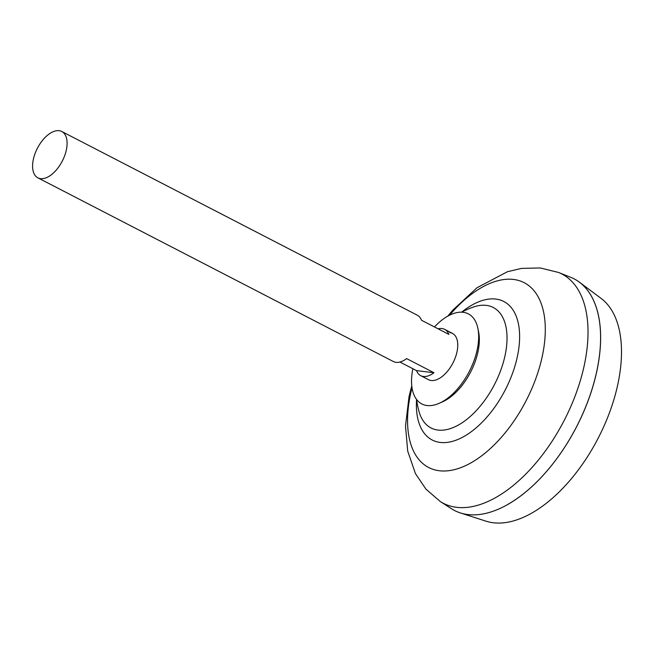 <?xml version="1.0" encoding="UTF-8"?>
<svg xmlns="http://www.w3.org/2000/svg" width="654" height="654" viewBox="0 0 654 654"><rect width="100%" height="100%" fill="white"/><g stroke="black" fill="none" stroke-linecap="round" stroke-linejoin="round"><path stroke-width="0.98" d="M37.875 177.831A26.07 14.004 117.3 0 1 35.3 152.905A26.07 14.004 117.3 0 1 61.811 131.511A26.07 14.004 117.3 0 1 64.386 156.437A26.07 14.004 117.3 0 1 37.875 177.831L393.373 361.531A26.07 14.004 -62.7 0 0 406.633 358.605L433.978 372.739A26.07 14.004 117.3 0 1 420.726 375.666A26.07 14.004 117.3 0 1 416.524 370.622L399.921 362.038M438.115 328.839A26.07 14.004 117.3 0 1 444.655 329.346L452.47 333.385A26.07 14.004 117.3 0 1 455.045 358.31A26.07 14.004 117.3 0 1 431.207 380.514A26.07 14.004 117.3 0 1 428.534 379.704L420.726 375.666M574.155 278.89A130.342 70.027 117.3 0 1 579.501 282.242L601.1 298.412A125.87 67.624 117.3 0 1 608.4 415.535A125.87 67.624 117.3 0 1 485.996 521.164L460.31 512.899A130.342 70.027 117.3 0 1 454.481 510.48M600.053 325.913A130.285 69.994 117.3 0 1 587.039 403.526A130.342 70.027 117.3 0 1 460.31 512.899M579.501 282.242A130.342 70.027 117.3 0 1 587.063 403.526A130.285 69.994 117.3 0 1 507.815 504.406M587.022 403.51A130.342 70.027 117.3 0 1 451.301 508.632L440.199 501.463A129.059 69.332 117.3 0 0 574.588 397.362A129.059 69.332 117.3 0 0 558.532 272.456L570.811 277.361A130.342 70.027 117.3 0 1 587.022 403.51M486.339 305.385A67.803 36.428 117.3 0 1 499.983 372.322A67.803 36.428 117.3 0 1 437.967 430.07A67.803 36.428 117.3 0 1 419.001 411.472L419.001 411.472A86.279 86.279 0 0 1 416.565 399.455A77.965 41.881 117.3 0 0 451.448 441.614A77.965 41.881 117.3 0 0 511.51 376.034A77.965 41.881 117.3 0 0 511.673 308.124A77.965 41.881 117.3 0 0 461.659 312.187A86.279 86.279 0 0 1 472.867 307.225L472.867 307.225A67.803 36.428 117.3 0 1 486.339 305.385M444.655 329.346A26.07 14.004 117.3 0 1 448.857 334.39L421.511 320.256A26.07 14.004 -62.7 0 0 417.309 315.212L61.811 131.511M433.978 372.739L416.524 370.622M434.46 326.951A50.693 27.231 117.3 0 1 477.894 328.447L478.622 332.028A47.26 25.392 117.3 0 1 474.412 363.64A47.26 25.392 117.3 0 1 442.562 401.818L439.218 403.297A50.693 27.231 117.3 0 1 412.87 368.733M477.894 328.447A50.693 27.231 117.3 0 1 473.39 362.349A50.693 27.231 117.3 0 1 439.218 403.297M449.797 332.575A26.07 14.004 117.3 0 1 455.045 358.31A26.07 14.004 117.3 0 1 431.207 380.514M449.535 315.22A104.019 55.884 117.3 0 1 529.045 285.831A104.019 55.884 117.3 0 1 534.473 382.157A104.019 55.884 117.3 0 1 445.513 470.97A104.019 55.884 117.3 0 1 412.02 387.806M411.758 385.778L409.052 396.561L405.505 425.991L407.712 451.121L415.437 473.578L425.942 489.135L440.199 501.463M447.728 316.184L452.821 310.127L477.003 287.744L507.463 271.712L521.516 268.385L540.261 267.96L558.532 272.456"/></g></svg>
